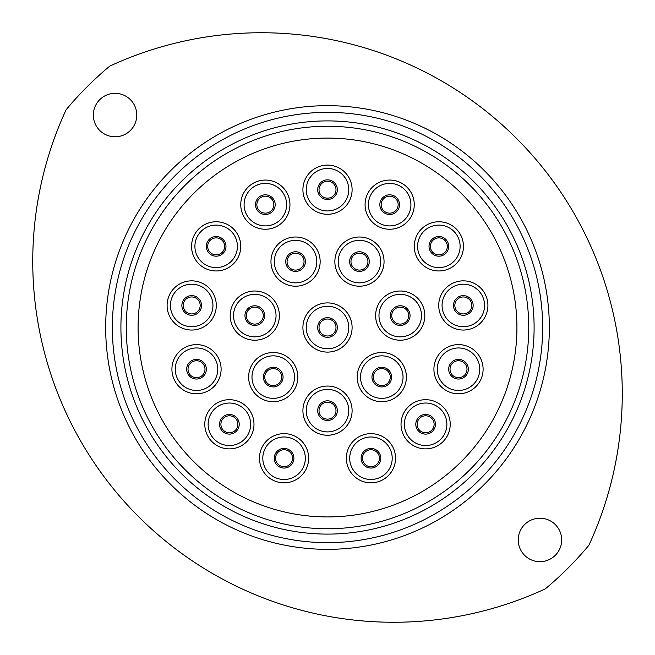 <?xml version="1.0" encoding="UTF-8"?>
<svg xmlns="http://www.w3.org/2000/svg" width="655" height="655" viewBox="0 0 655 655"><rect width="100%" height="100%" fill="white"/><g stroke="black" fill="none" stroke-linecap="round" stroke-linejoin="round"><path stroke-width="0.98" d="M112.357 327.508A215.151 215.151 0 0 0 327.508 542.659A215.151 215.151 0 0 0 542.659 327.508A215.151 215.151 0 0 0 327.508 112.357A215.151 215.151 0 0 0 112.357 327.508M549.34 327.508A221.832 221.832 0 0 1 327.508 549.34A221.832 221.832 0 0 1 105.676 327.508A221.832 221.832 0 0 1 327.508 105.668A221.832 221.832 0 0 1 549.34 327.508M126.259 327.508A201.249 201.249 0 0 0 327.508 528.757A201.249 201.249 0 0 0 528.757 327.508A201.249 201.249 0 0 0 327.508 126.251A201.249 201.249 0 0 0 126.259 327.508A201.249 201.249 0 0 1 327.508 126.251A201.249 201.249 0 0 1 528.757 327.508M136.789 115.067A21.721 21.721 0 0 0 115.067 93.337A21.721 21.721 0 0 0 93.346 115.067A21.721 21.721 0 0 0 115.067 136.789A21.721 21.721 0 0 0 136.789 115.067M561.671 539.941A21.721 21.721 0 0 0 539.949 518.22A21.721 21.721 0 0 0 518.228 539.941A21.721 21.721 0 0 0 539.949 561.671A21.721 21.721 0 0 0 561.671 539.941M66.13 109.737A360.921 360.921 0 0 0 545.271 588.878A340.207 340.207 0 0 0 588.886 545.271A360.921 360.921 0 0 0 109.745 66.13A340.207 340.207 0 0 0 66.13 109.737M264.751 377.1A8.49 8.49 0 0 0 273.233 385.59A8.49 8.49 0 0 0 281.724 377.1A8.49 8.49 0 0 0 273.233 368.609A8.49 8.49 0 0 0 264.751 377.1A8.49 8.49 0 0 1 273.233 368.609A8.49 8.49 0 0 1 281.724 377.1M246.305 315.604A8.49 8.49 0 0 0 254.787 324.094A8.49 8.49 0 0 0 263.277 315.604A8.49 8.49 0 0 0 254.787 307.121A8.49 8.49 0 0 0 246.305 315.604A8.49 8.49 0 0 1 254.787 307.121A8.49 8.49 0 0 1 263.277 315.604M287.07 261.599A8.49 8.49 0 0 0 295.561 270.089A8.49 8.49 0 0 0 304.051 261.599A8.49 8.49 0 0 0 295.561 253.117A8.49 8.49 0 0 0 287.07 261.599A8.49 8.49 0 0 1 295.561 253.117A8.49 8.49 0 0 1 304.051 261.599M350.965 261.599A8.49 8.49 0 0 0 359.456 270.089A8.49 8.49 0 0 0 367.946 261.599A8.49 8.49 0 0 0 359.456 253.117A8.49 8.49 0 0 0 350.965 261.599A8.49 8.49 0 0 1 359.456 253.117A8.49 8.49 0 0 1 367.946 261.599M391.739 315.604A8.49 8.49 0 0 0 400.23 324.094A8.49 8.49 0 0 0 408.72 315.604A8.49 8.49 0 0 0 400.23 307.121A8.49 8.49 0 0 0 391.739 315.604A8.49 8.49 0 0 1 400.23 307.121A8.49 8.49 0 0 1 408.72 315.604M373.293 377.1A8.49 8.49 0 0 0 381.783 385.59A8.49 8.49 0 0 0 390.265 377.1A8.49 8.49 0 0 0 381.783 368.609A8.49 8.49 0 0 0 373.293 377.1A8.49 8.49 0 0 1 381.783 368.609A8.49 8.49 0 0 1 390.265 377.1M319.018 410.652A8.49 8.49 0 0 0 327.508 419.143A8.49 8.49 0 0 0 335.999 410.652A8.49 8.49 0 0 0 327.508 402.162A8.49 8.49 0 0 0 319.018 410.652A8.49 8.49 0 0 1 327.508 402.162A8.49 8.49 0 0 1 335.999 410.652M275.575 458.238A8.49 8.49 0 0 0 284.065 466.728A8.49 8.49 0 0 0 292.556 458.238A8.49 8.49 0 0 0 284.065 449.748A8.49 8.49 0 0 0 275.575 458.238A8.49 8.49 0 0 1 284.065 449.748A8.49 8.49 0 0 1 292.556 458.238M220.899 424.284A8.49 8.49 0 0 0 229.389 432.775A8.49 8.49 0 0 0 237.88 424.284A8.49 8.49 0 0 0 229.389 415.794A8.49 8.49 0 0 0 220.899 424.284A8.49 8.49 0 0 1 229.389 415.794A8.49 8.49 0 0 1 237.88 424.284M188.018 369.207A8.49 8.49 0 0 0 196.508 377.698A8.49 8.49 0 0 0 204.999 369.207A8.49 8.49 0 0 0 196.508 360.725A8.49 8.49 0 0 0 188.018 369.207A8.49 8.49 0 0 1 196.508 360.725A8.49 8.49 0 0 1 204.999 369.207M183.203 305.451A8.49 8.49 0 0 0 191.694 313.933A8.49 8.49 0 0 0 200.184 305.451A8.49 8.49 0 0 0 191.694 296.961A8.49 8.49 0 0 0 183.203 305.451A8.49 8.49 0 0 1 191.694 296.961A8.49 8.49 0 0 1 200.184 305.451M207.668 246.362A8.49 8.49 0 0 0 216.158 254.852A8.49 8.49 0 0 0 224.649 246.362A8.49 8.49 0 0 0 216.158 237.871A8.49 8.49 0 0 0 207.668 246.362A8.49 8.49 0 0 1 216.158 237.871A8.49 8.49 0 0 1 224.649 246.362M256.858 204.655A8.49 8.49 0 0 0 265.349 213.145A8.49 8.49 0 0 0 273.839 204.655A8.49 8.49 0 0 0 265.349 196.164A8.49 8.49 0 0 0 256.858 204.655A8.49 8.49 0 0 1 265.349 196.164A8.49 8.49 0 0 1 273.839 204.655M319.018 189.688A8.49 8.49 0 0 0 327.508 198.17A8.49 8.49 0 0 0 335.999 189.688A8.49 8.49 0 0 0 327.508 181.198A8.49 8.49 0 0 0 319.018 189.688A8.49 8.49 0 0 1 327.508 181.198A8.49 8.49 0 0 1 335.999 189.688M381.177 204.655A8.49 8.49 0 0 0 389.668 213.145A8.49 8.49 0 0 0 398.158 204.655A8.49 8.49 0 0 0 389.668 196.164A8.49 8.49 0 0 0 381.177 204.655A8.49 8.49 0 0 1 389.668 196.164A8.49 8.49 0 0 1 398.158 204.655M430.376 246.362A8.49 8.49 0 0 0 438.858 254.852A8.49 8.49 0 0 0 447.349 246.362A8.49 8.49 0 0 0 438.858 237.871A8.49 8.49 0 0 0 430.376 246.362A8.49 8.49 0 0 1 438.858 237.871A8.49 8.49 0 0 1 447.349 246.362M454.832 305.451A8.49 8.49 0 0 0 463.322 313.933A8.49 8.49 0 0 0 471.813 305.451A8.49 8.49 0 0 0 463.322 296.961A8.49 8.49 0 0 0 454.832 305.451A8.49 8.49 0 0 1 463.322 296.961A8.49 8.49 0 0 1 471.813 305.451M450.026 369.207A8.49 8.49 0 0 0 458.508 377.698A8.49 8.49 0 0 0 466.999 369.207A8.49 8.49 0 0 0 458.508 360.725A8.49 8.49 0 0 0 450.026 369.207A8.49 8.49 0 0 1 458.508 360.725A8.49 8.49 0 0 1 466.999 369.207M417.137 424.284A8.49 8.49 0 0 0 425.627 432.775A8.49 8.49 0 0 0 434.118 424.284A8.49 8.49 0 0 0 425.627 415.794A8.49 8.49 0 0 0 417.137 424.284A8.49 8.49 0 0 1 425.627 415.794A8.49 8.49 0 0 1 434.118 424.284M362.469 458.238A8.49 8.49 0 0 0 370.951 466.728A8.49 8.49 0 0 0 379.441 458.238A8.49 8.49 0 0 0 370.951 449.748A8.49 8.49 0 0 0 362.469 458.238A8.49 8.49 0 0 1 370.951 449.748A8.49 8.49 0 0 1 379.441 458.238M248.638 377.1A24.595 24.595 0 0 1 273.233 352.505A24.595 24.595 0 0 1 297.828 377.1A24.595 24.595 0 0 1 273.233 401.695A24.595 24.595 0 0 1 248.638 377.1M230.192 315.604A24.595 24.595 0 0 1 254.787 291.008A24.595 24.595 0 0 1 279.382 315.604A24.595 24.595 0 0 1 254.787 340.207A24.595 24.595 0 0 1 230.192 315.604M270.965 261.599A24.595 24.595 0 0 1 295.561 237.004A24.595 24.595 0 0 1 320.156 261.599A24.595 24.595 0 0 1 295.561 286.202A24.595 24.595 0 0 1 270.965 261.599M334.861 261.599A24.595 24.595 0 0 1 359.456 237.004A24.595 24.595 0 0 1 384.051 261.599A24.595 24.595 0 0 1 359.456 286.202A24.595 24.595 0 0 1 334.861 261.599M375.634 315.604A24.595 24.595 0 0 1 400.23 291.008A24.595 24.595 0 0 1 424.825 315.604A24.595 24.595 0 0 1 400.23 340.207A24.595 24.595 0 0 1 375.634 315.604M357.188 377.1A24.595 24.595 0 0 1 381.783 352.505A24.595 24.595 0 0 1 406.378 377.1A24.595 24.595 0 0 1 381.783 401.695A24.595 24.595 0 0 1 357.188 377.1M302.913 410.652A24.595 24.595 0 0 1 327.508 386.057A24.595 24.595 0 0 1 352.103 410.652A24.595 24.595 0 0 1 327.508 435.248A24.595 24.595 0 0 1 302.913 410.652M259.47 458.238A24.595 24.595 0 0 1 284.065 433.643A24.595 24.595 0 0 1 308.661 458.238A24.595 24.595 0 0 1 284.065 482.833A24.595 24.595 0 0 1 259.47 458.238M204.794 424.284A24.595 24.595 0 0 1 229.389 399.689A24.595 24.595 0 0 1 253.984 424.284A24.595 24.595 0 0 1 229.389 448.88A24.595 24.595 0 0 1 204.794 424.284M171.913 369.207A24.595 24.595 0 0 1 196.508 344.612A24.595 24.595 0 0 1 221.103 369.207A24.595 24.595 0 0 1 196.508 393.811A24.595 24.595 0 0 1 171.913 369.207M167.099 305.451A24.595 24.595 0 0 1 191.694 280.848A24.595 24.595 0 0 1 216.289 305.451A24.595 24.595 0 0 1 191.694 330.046A24.595 24.595 0 0 1 167.099 305.451M191.563 246.362A24.595 24.595 0 0 1 216.158 221.767A24.595 24.595 0 0 1 240.753 246.362A24.595 24.595 0 0 1 216.158 270.957A24.595 24.595 0 0 1 191.563 246.362M240.753 204.655A24.595 24.595 0 0 1 265.349 180.059A24.595 24.595 0 0 1 289.944 204.655A24.595 24.595 0 0 1 265.349 229.25A24.595 24.595 0 0 1 240.753 204.655M302.913 189.688A24.595 24.595 0 0 1 327.508 165.085A24.595 24.595 0 0 1 352.103 189.688A24.595 24.595 0 0 1 327.508 214.283A24.595 24.595 0 0 1 302.913 189.688M365.072 204.655A24.595 24.595 0 0 1 389.668 180.059A24.595 24.595 0 0 1 414.263 204.655A24.595 24.595 0 0 1 389.668 229.25A24.595 24.595 0 0 1 365.072 204.655M414.263 246.362A24.595 24.595 0 0 1 438.858 221.767A24.595 24.595 0 0 1 463.453 246.362A24.595 24.595 0 0 1 438.858 270.957A24.595 24.595 0 0 1 414.263 246.362M438.727 305.451A24.595 24.595 0 0 1 463.322 280.848A24.595 24.595 0 0 1 487.918 305.451A24.595 24.595 0 0 1 463.322 330.046A24.595 24.595 0 0 1 438.727 305.451M433.913 369.207A24.595 24.595 0 0 1 458.508 344.612A24.595 24.595 0 0 1 483.103 369.207A24.595 24.595 0 0 1 458.508 393.811A24.595 24.595 0 0 1 433.913 369.207M401.032 424.284A24.595 24.595 0 0 1 425.627 399.689A24.595 24.595 0 0 1 450.222 424.284A24.595 24.595 0 0 1 425.627 448.88A24.595 24.595 0 0 1 401.032 424.284M346.356 458.238A24.595 24.595 0 0 1 370.951 433.643A24.595 24.595 0 0 1 395.546 458.238A24.595 24.595 0 0 1 370.951 482.833A24.595 24.595 0 0 1 346.356 458.238M319.018 327.508A8.49 8.49 0 0 0 327.508 335.99A8.49 8.49 0 0 0 335.999 327.508A8.49 8.49 0 0 0 327.508 319.018A8.49 8.49 0 0 0 319.018 327.508A8.49 8.49 0 0 1 327.508 319.018A8.49 8.49 0 0 1 335.999 327.508M302.913 327.508A24.595 24.595 0 0 1 327.508 302.905A24.595 24.595 0 0 1 352.103 327.508A24.595 24.595 0 0 1 327.508 352.103A24.595 24.595 0 0 1 302.913 327.508M327.508 516.926C331.815 516.893 331.815 516.893 327.508 516.926M516.926 327.508A189.418 189.418 0 0 1 327.508 516.926A189.418 189.418 0 0 1 138.09 327.508A189.418 189.418 0 0 1 327.508 138.082A189.418 189.418 0 0 1 516.926 327.508A189.418 189.418 0 0 1 327.508 516.926A189.418 189.418 0 0 1 138.09 327.508A189.418 189.418 0 0 1 327.508 138.082A189.418 189.418 0 0 1 516.926 327.508M534.103 327.508A206.595 206.595 0 0 1 327.508 534.103A206.595 206.595 0 0 1 120.913 327.508A206.595 206.595 0 0 1 327.508 120.905A206.595 206.595 0 0 1 534.103 327.508M294.488 377.1A21.255 21.255 0 0 0 273.233 355.845A21.255 21.255 0 0 0 251.978 377.1A21.255 21.255 0 0 0 273.233 398.355A21.255 21.255 0 0 0 294.488 377.1M276.042 315.604A21.255 21.255 0 0 0 254.787 294.349A21.255 21.255 0 0 0 233.532 315.604A21.255 21.255 0 0 0 254.787 336.858A21.255 21.255 0 0 0 276.042 315.604M316.815 261.599A21.255 21.255 0 0 0 295.561 240.344A21.255 21.255 0 0 0 274.306 261.599A21.255 21.255 0 0 0 295.561 282.854A21.255 21.255 0 0 0 316.815 261.599M380.711 261.599A21.255 21.255 0 0 0 359.456 240.344A21.255 21.255 0 0 0 338.201 261.599A21.255 21.255 0 0 0 359.456 282.854A21.255 21.255 0 0 0 380.711 261.599M421.484 315.604A21.255 21.255 0 0 0 400.23 294.349A21.255 21.255 0 0 0 378.975 315.604A21.255 21.255 0 0 0 400.23 336.858A21.255 21.255 0 0 0 421.484 315.604M403.038 377.1A21.255 21.255 0 0 0 381.783 355.845A21.255 21.255 0 0 0 360.528 377.1A21.255 21.255 0 0 0 381.783 398.355A21.255 21.255 0 0 0 403.038 377.1M348.763 410.652A21.255 21.255 0 0 0 327.508 389.398A21.255 21.255 0 0 0 306.253 410.652A21.255 21.255 0 0 0 327.508 431.907A21.255 21.255 0 0 0 348.763 410.652M305.32 458.238A21.255 21.255 0 0 0 284.065 436.983A21.255 21.255 0 0 0 262.811 458.238A21.255 21.255 0 0 0 284.065 479.493A21.255 21.255 0 0 0 305.32 458.238M250.644 424.284A21.255 21.255 0 0 0 229.389 403.03A21.255 21.255 0 0 0 208.134 424.284A21.255 21.255 0 0 0 229.389 445.539A21.255 21.255 0 0 0 250.644 424.284M217.763 369.207A21.255 21.255 0 0 0 196.508 347.961A21.255 21.255 0 0 0 175.253 369.207A21.255 21.255 0 0 0 196.508 390.462A21.255 21.255 0 0 0 217.763 369.207M212.949 305.451A21.255 21.255 0 0 0 191.694 284.196A21.255 21.255 0 0 0 170.439 305.451A21.255 21.255 0 0 0 191.694 326.706A21.255 21.255 0 0 0 212.949 305.451M237.413 246.362A21.255 21.255 0 0 0 216.158 225.107A21.255 21.255 0 0 0 194.903 246.362A21.255 21.255 0 0 0 216.158 267.617A21.255 21.255 0 0 0 237.413 246.362M286.603 204.655A21.255 21.255 0 0 0 265.349 183.4A21.255 21.255 0 0 0 244.094 204.655A21.255 21.255 0 0 0 265.349 225.91A21.255 21.255 0 0 0 286.603 204.655M348.763 189.688A21.255 21.255 0 0 0 327.508 168.433A21.255 21.255 0 0 0 306.253 189.688A21.255 21.255 0 0 0 327.508 210.943A21.255 21.255 0 0 0 348.763 189.688M410.922 204.655A21.255 21.255 0 0 0 389.668 183.4A21.255 21.255 0 0 0 368.413 204.655A21.255 21.255 0 0 0 389.668 225.91A21.255 21.255 0 0 0 410.922 204.655M460.113 246.362A21.255 21.255 0 0 0 438.858 225.107A21.255 21.255 0 0 0 417.603 246.362A21.255 21.255 0 0 0 438.858 267.617A21.255 21.255 0 0 0 460.113 246.362M484.577 305.451A21.255 21.255 0 0 0 463.322 284.196A21.255 21.255 0 0 0 442.068 305.451A21.255 21.255 0 0 0 463.322 326.706A21.255 21.255 0 0 0 484.577 305.451M479.763 369.207A21.255 21.255 0 0 0 458.508 347.961A21.255 21.255 0 0 0 437.253 369.207A21.255 21.255 0 0 0 458.508 390.462A21.255 21.255 0 0 0 479.763 369.207M446.882 424.284A21.255 21.255 0 0 0 425.627 403.03A21.255 21.255 0 0 0 404.372 424.284A21.255 21.255 0 0 0 425.627 445.539A21.255 21.255 0 0 0 446.882 424.284M392.206 458.238A21.255 21.255 0 0 0 370.951 436.983A21.255 21.255 0 0 0 349.696 458.238A21.255 21.255 0 0 0 370.951 479.493A21.255 21.255 0 0 0 392.206 458.238M283.058 377.1A9.825 9.825 0 0 1 273.233 386.925A9.825 9.825 0 0 1 263.408 377.1A9.825 9.825 0 0 1 273.233 367.275A9.825 9.825 0 0 1 283.058 377.1M264.612 315.604A9.825 9.825 0 0 1 254.787 325.429A9.825 9.825 0 0 1 244.962 315.604A9.825 9.825 0 0 1 254.787 305.779A9.825 9.825 0 0 1 264.612 315.604M305.386 261.599A9.825 9.825 0 0 1 295.561 271.424A9.825 9.825 0 0 1 285.736 261.599A9.825 9.825 0 0 1 295.561 251.774A9.825 9.825 0 0 1 305.386 261.599M369.281 261.599A9.825 9.825 0 0 1 359.456 271.424A9.825 9.825 0 0 1 349.631 261.599A9.825 9.825 0 0 1 359.456 251.774A9.825 9.825 0 0 1 369.281 261.599M410.055 315.604A9.825 9.825 0 0 1 400.23 325.429A9.825 9.825 0 0 1 390.405 315.604A9.825 9.825 0 0 1 400.23 305.779A9.825 9.825 0 0 1 410.055 315.604M391.608 377.1A9.825 9.825 0 0 1 381.783 386.925A9.825 9.825 0 0 1 371.958 377.1A9.825 9.825 0 0 1 381.783 367.275A9.825 9.825 0 0 1 391.608 377.1M337.333 410.652A9.825 9.825 0 0 1 327.508 420.477A9.825 9.825 0 0 1 317.683 410.652A9.825 9.825 0 0 1 327.508 400.827A9.825 9.825 0 0 1 337.333 410.652M293.89 458.238A9.825 9.825 0 0 1 284.065 468.063A9.825 9.825 0 0 1 274.24 458.238A9.825 9.825 0 0 1 284.065 448.413A9.825 9.825 0 0 1 293.89 458.238M239.214 424.284A9.825 9.825 0 0 1 229.389 434.109A9.825 9.825 0 0 1 219.564 424.284A9.825 9.825 0 0 1 229.389 414.459A9.825 9.825 0 0 1 239.214 424.284M206.333 369.207A9.825 9.825 0 0 1 196.508 379.04A9.825 9.825 0 0 1 186.683 369.207A9.825 9.825 0 0 1 196.508 359.382A9.825 9.825 0 0 1 206.333 369.207M201.519 305.451A9.825 9.825 0 0 1 191.694 315.276A9.825 9.825 0 0 1 181.869 305.451A9.825 9.825 0 0 1 191.694 295.626A9.825 9.825 0 0 1 201.519 305.451M225.983 246.362A9.825 9.825 0 0 1 216.158 256.187A9.825 9.825 0 0 1 206.333 246.362A9.825 9.825 0 0 1 216.158 236.537A9.825 9.825 0 0 1 225.983 246.362M275.174 204.655A9.825 9.825 0 0 1 265.349 214.48A9.825 9.825 0 0 1 255.524 204.655A9.825 9.825 0 0 1 265.349 194.83A9.825 9.825 0 0 1 275.174 204.655M337.333 189.688A9.825 9.825 0 0 1 327.508 199.513A9.825 9.825 0 0 1 317.683 189.688A9.825 9.825 0 0 1 327.508 179.863A9.825 9.825 0 0 1 337.333 189.688M399.493 204.655A9.825 9.825 0 0 1 389.668 214.48A9.825 9.825 0 0 1 379.843 204.655A9.825 9.825 0 0 1 389.668 194.83A9.825 9.825 0 0 1 399.493 204.655M448.683 246.362A9.825 9.825 0 0 1 438.858 256.187A9.825 9.825 0 0 1 429.033 246.362A9.825 9.825 0 0 1 438.858 236.537A9.825 9.825 0 0 1 448.683 246.362M473.147 305.451A9.825 9.825 0 0 1 463.322 315.276A9.825 9.825 0 0 1 453.497 305.451A9.825 9.825 0 0 1 463.322 295.626A9.825 9.825 0 0 1 473.147 305.451M468.333 369.207A9.825 9.825 0 0 1 458.508 379.04A9.825 9.825 0 0 1 448.683 369.207A9.825 9.825 0 0 1 458.508 359.382A9.825 9.825 0 0 1 468.333 369.207M435.452 424.284A9.825 9.825 0 0 1 425.627 434.109A9.825 9.825 0 0 1 415.802 424.284A9.825 9.825 0 0 1 425.627 414.459A9.825 9.825 0 0 1 435.452 424.284M380.776 458.238A9.825 9.825 0 0 1 370.951 468.063A9.825 9.825 0 0 1 361.126 458.238A9.825 9.825 0 0 1 370.951 448.413A9.825 9.825 0 0 1 380.776 458.238M348.763 327.508A21.255 21.255 0 0 0 327.508 306.253A21.255 21.255 0 0 0 306.253 327.508A21.255 21.255 0 0 0 327.508 348.755A21.255 21.255 0 0 0 348.763 327.508M337.333 327.508A9.825 9.825 0 0 1 327.508 337.333A9.825 9.825 0 0 1 317.683 327.508A9.825 9.825 0 0 1 327.508 317.675A9.825 9.825 0 0 1 337.333 327.508"/></g></svg>
